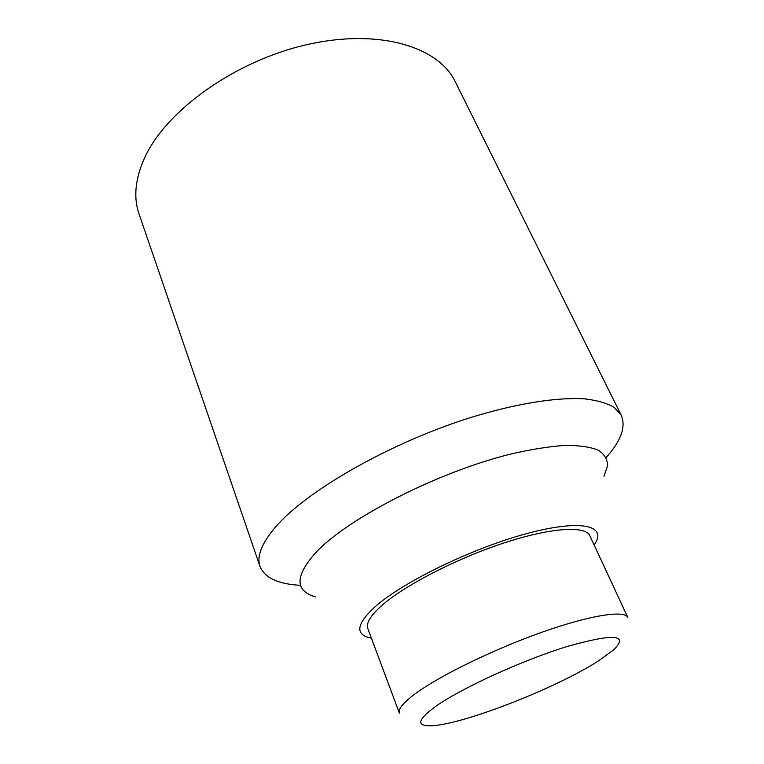 <?xml version="1.0" encoding="UTF-8"?>
<svg xmlns="http://www.w3.org/2000/svg" width="764" height="764" viewBox="0 0 764 764"><rect width="100%" height="100%" fill="white"/><g stroke="black" fill="none" stroke-linecap="round" stroke-linejoin="round"><path stroke-width="1.15" d="M300.624 585.319C278.268 584.183 264.726 577.89 260.008 566.439L139.048 213.968C133.28 197.351 135.209 178.48 144.835 157.346C166.447 110.226 235.302 60.805 307.071 44.608C378.887 28.22 438.603 46.68 455.248 81.7L621.275 415.32C626.117 426.723 621.094 440.78 606.205 457.493M260.008 566.439C256.475 556.45 261.651 543.299 275.556 526.988C306.679 490.574 390.805 442.394 471.541 417.268C516.875 403.373 557.042 397.118 584.46 398.837C597.104 400.317 607.036 403.172 614.246 407.413L621.275 415.32M315.542 596.942C294.789 590.859 294.875 576.056 315.828 552.544C347.992 518.002 438.966 471.464 511.775 453.816C531.754 449.261 549.526 446.453 565.073 445.402C579.045 445.355 590.037 446.902 598.04 450.063C604.267 454.045 607.456 459.212 607.619 465.572L603.999 476.278M371.399 638.15L369.566 637.768C355.107 634.13 356.712 623.997 374.398 607.37C401.253 582.999 469.679 549.297 524.333 534.256C579.179 519.014 606.883 524.916 595.146 543.414L594.125 544.98M399.362 713.079C397.929 709.202 403.125 702.842 414.938 693.989C439.061 676.035 492.971 649.601 541.542 632.382C590.2 615.096 624.732 609.844 627.846 617.503L589.837 535.745C585.444 525.393 550.577 527.542 502.999 543.29C455.487 558.971 403.793 585.845 381.379 605.871C370.406 615.755 365.899 623.338 367.837 628.61L399.362 713.079M598.336 660.975C556.689 687.848 464.827 723.938 432.472 725.685C416.027 726.564 416.953 720.232 435.241 706.681C460.692 688.507 522.137 660.335 567.251 646.468C613.74 633.337 629.183 634.492 613.578 649.925L598.336 660.975"/></g></svg>
